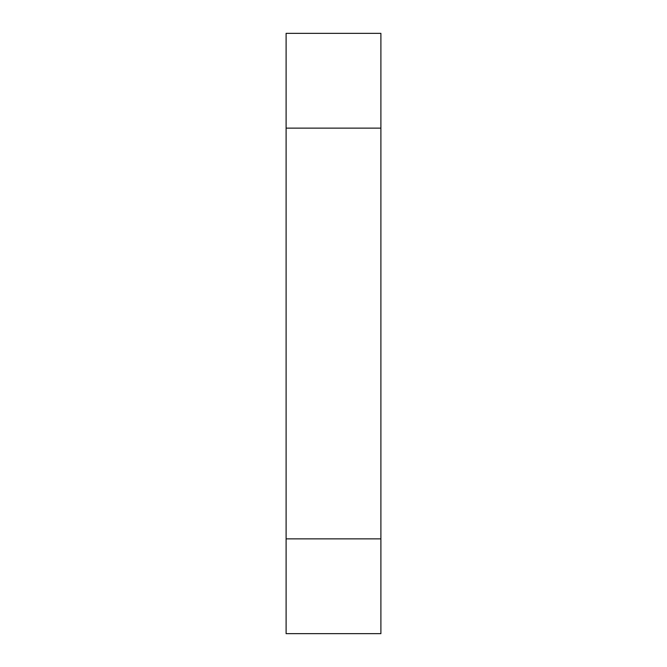 <?xml version="1.0" encoding="UTF-8"?>
<svg xmlns="http://www.w3.org/2000/svg" width="667" height="667" viewBox="0 0 667 667"><rect width="100%" height="100%" fill="white"/><g stroke="black" fill="none" stroke-linecap="round" stroke-linejoin="round"><path stroke-width="1" d="M380.89 538.869L286.11 538.869L286.11 633.65L380.89 633.65L380.89 33.35L286.11 33.35L286.11 538.869M380.89 128.131L286.11 128.131"/></g></svg>
